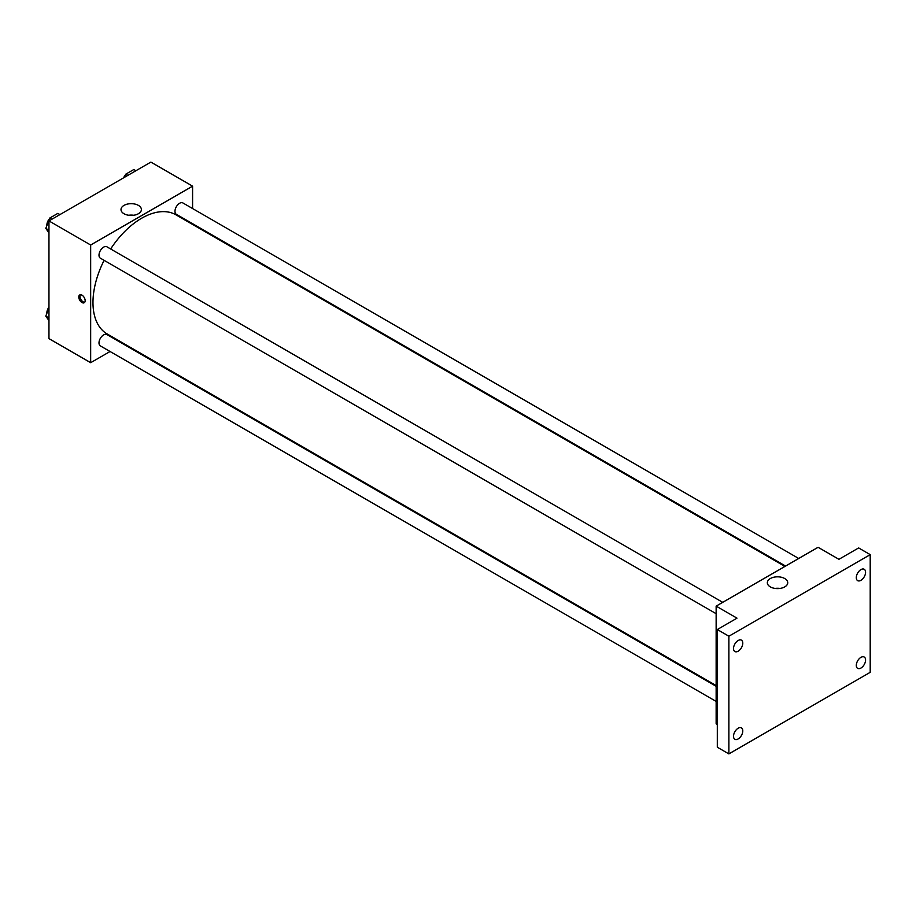 <?xml version="1.0" encoding="UTF-8"?>
<svg xmlns="http://www.w3.org/2000/svg" width="916" height="916" viewBox="0 0 916 916"><rect width="100%" height="100%" fill="white"/><g stroke="black" fill="none" stroke-linecap="round" stroke-linejoin="round"><path stroke-width="1.37" d="M110.057 351.504L90.661 362.702L48.96 338.634L48.96 220.928L150.888 162.086L192.589 186.154L192.589 208.55M123.786 343.58L123.156 343.947M104.103 260.339A68.803 39.72 120 0 0 92.974 302.52A68.803 39.72 120 0 0 107.229 334.008L716.14 685.569M784.943 566.409L176.021 214.848A68.803 39.72 120 0 0 110.653 248.98M192.589 223.676L192.589 224.409M90.661 362.702L90.661 245.007L192.589 186.154M798.683 558.474L182.891 202.951A6.549 3.778 120 0 0 177.841 204.703A6.549 3.778 120 0 0 174.979 211.298A6.549 3.778 120 0 0 176.341 214.298L785.573 566.042M716.14 686.302L106.909 334.558A6.549 3.778 120 0 0 101.859 336.321A6.549 3.778 120 0 0 98.997 342.905A6.549 3.778 120 0 0 100.359 345.905L716.14 701.427M716.14 613.697L100.359 258.175A6.549 3.778 -60 0 1 100.359 250.606A6.549 3.778 -60 0 1 106.909 246.816L722.701 602.339M90.661 245.007L48.96 220.928M123.992 213.726A10.202 5.885 180 0 1 121.004 209.558A10.202 5.885 180 0 1 131.206 203.673A10.202 5.885 180 0 1 141.396 209.558A10.202 5.885 180 0 1 135.099 214.997A10.202 5.885 180 0 1 123.992 213.726M85.154 300.677A4.5 2.599 60 0 1 84.226 302.738A4.5 2.599 60 0 1 79.715 300.139A4.5 2.599 60 0 1 79.715 294.941A4.5 2.599 60 0 1 83.196 296.143A4.5 2.599 60 0 1 85.154 300.677M84.73 302.269A4.5 2.599 60 0 1 80.883 299.463A4.5 2.599 60 0 1 80.379 294.734M128.732 215.271A10.202 5.885 180 0 1 133.667 215.271M717.308 724.499L716.14 723.823L716.14 606.129L818.08 547.276L838.93 559.31L858.613 547.94L870.2 554.638L870.2 672.333L728.884 753.914L717.308 747.227L717.308 629.532L736.991 618.163L716.14 606.129M728.884 753.914L728.884 636.219L717.308 629.532M728.884 636.219L870.2 554.638M770.322 586.881A10.202 5.885 180 0 1 767.333 582.725A10.202 5.885 180 0 1 777.535 576.828A10.202 5.885 180 0 1 787.737 582.725A10.202 5.885 180 0 1 781.44 588.164A10.202 5.885 180 0 1 770.322 586.881M775.062 588.438A10.202 5.885 180 0 1 780.008 588.438M860.937 580.309A6.549 3.778 -60 0 1 857.662 580.641A6.549 3.778 -60 0 1 856.655 575.385A6.549 3.778 -60 0 1 860.937 569.615A6.549 3.778 -60 0 1 864.212 569.283A6.549 3.778 -60 0 1 865.219 574.538A6.549 3.778 -60 0 1 860.937 580.309M738.159 651.196A6.549 3.778 -60 0 1 734.872 651.528A6.549 3.778 -60 0 1 733.876 646.272A6.549 3.778 -60 0 1 738.159 640.502A6.549 3.778 -60 0 1 741.433 640.17A6.549 3.778 -60 0 1 742.429 645.425A6.549 3.778 -60 0 1 738.159 651.196M738.159 738.937A6.549 3.778 -60 0 1 734.872 739.269A6.549 3.778 -60 0 1 733.876 734.014A6.549 3.778 -60 0 1 738.159 728.243A6.549 3.778 -60 0 1 741.433 727.911A6.549 3.778 -60 0 1 742.429 733.166A6.549 3.778 -60 0 1 738.159 738.937M860.937 668.05A6.549 3.778 -60 0 1 857.662 668.382A6.549 3.778 -60 0 1 856.655 663.127A6.549 3.778 -60 0 1 860.937 657.356A6.549 3.778 -60 0 1 864.212 657.024A6.549 3.778 -60 0 1 865.219 662.279A6.549 3.778 -60 0 1 860.937 668.05M48.96 232.87L45.8 228.37L49.807 218.031L57.834 213.394L59.918 214.596M48.96 230.191L45.8 228.37M51.903 219.233L49.807 218.031M49.567 218.661A6.549 3.778 120 0 0 46.876 225.073A6.549 3.778 120 0 0 46.899 225.554M124.599 177.269L125.801 174.166L133.828 169.529L135.912 170.731M127.885 175.368L125.801 174.166M125.549 174.796A6.549 3.778 120 0 0 123.626 177.819M48.96 320.611L45.8 316.112L48.96 307.971M48.96 317.932L45.8 316.112M48.96 307.146A6.549 3.778 120 0 0 46.876 312.814A6.549 3.778 120 0 0 46.899 313.295"/></g></svg>
